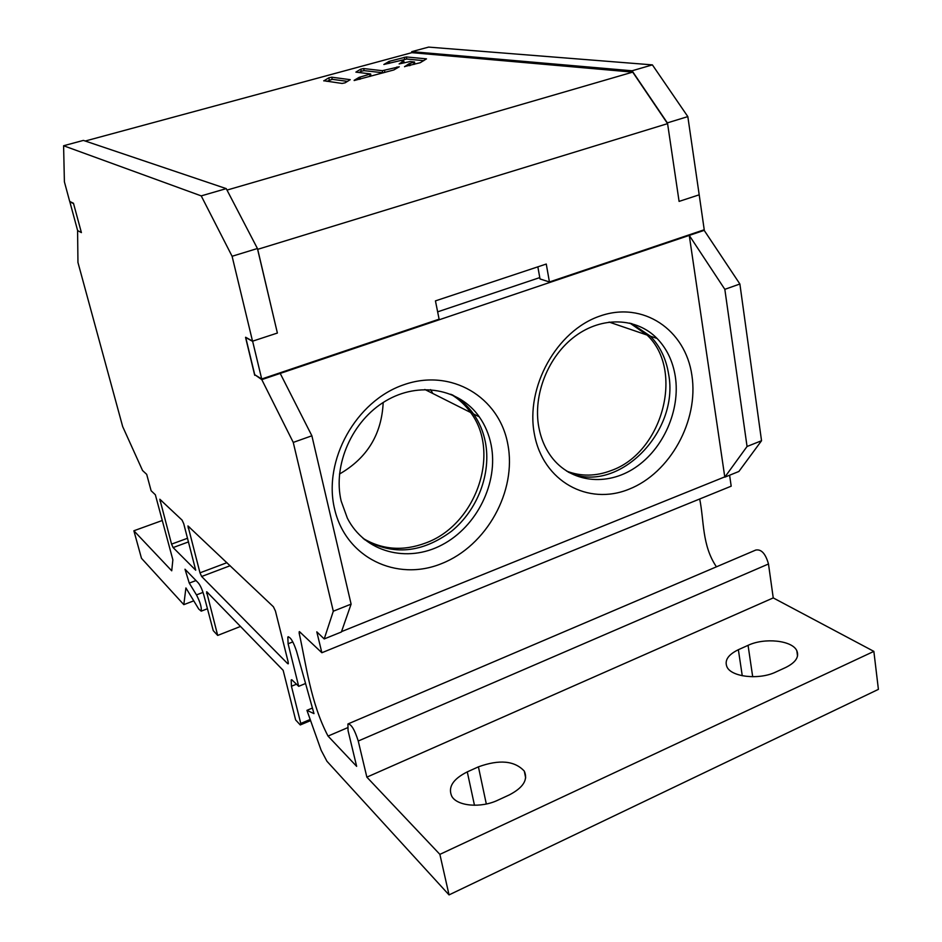 <?xml version="1.0" encoding="UTF-8"?>
<svg xmlns="http://www.w3.org/2000/svg" width="942" height="942" viewBox="0 0 942 942"><rect width="100%" height="100%" fill="white"/><g stroke="black" fill="none" stroke-linecap="round" stroke-linejoin="round"><path stroke-width="1.41" d="M450.829 394.227C458.683 398.89 465.289 404.989 470.647 412.514C501.179 452.796 475.91 525.083 425.548 543.039C403.129 551.376 382.299 549.822 363.07 538.388M629.88 323.082L647.083 335.058C684.763 370.5 662.438 452.761 611.181 470.553C595.803 476.417 580.967 476.605 566.66 471.13M339.485 474.038C367.156 458.13 381.722 434.286 383.182 402.505M430.6 389.623L432.814 393.497M252.609 341.169L245.662 337.26L254.729 374.716L261.711 379.002L252.609 341.169L277.384 333.044L257.696 249.336L667.584 123.638L632.718 72.122L411.854 52.658L85.216 141.029M162.283 520.49L133.882 530.77L171.727 570.805L172.869 559.819L155.348 494.75L151.12 490.747L146.693 474.356L142.56 470.529L122.672 426.573L77.951 262.441L77.585 230.555L81.401 232.603L73.558 203.602L69.838 201.8L77.633 230.578L81.401 232.603L73.464 203.248L69.696 201.435L64.397 181.818L63.597 145.751L83.379 140.405L226.245 188.624L257.425 248.511L277.384 333.044M667.584 123.638L679.088 201.4L699.199 194.817L704.227 229.766L549.433 281.976L546.266 264.043L435.44 300.887L439.113 319.173L261.711 379.002M549.433 281.976L540.013 278.95L537.847 266.845M699.199 194.817L687.825 116.608L667.348 122.884L632.07 70.78L652.394 64.88L687.825 116.608M227.01 190.084L632.718 72.122M323.754 80.729L342.076 83.449L345.113 82.814L350.236 79.67L331.761 77.209L328.817 77.821L323.801 80.906M359.055 72.522L361.186 71.262L360.751 69.166L363.671 68.554L382.299 70.697L399.255 66.788L393.815 69.955L354.18 80.529M360.751 69.166L355.888 72.122L370.642 73.947L359.09 77.374L354.133 80.341M404.554 66.564L420.191 62.737L426.49 58.863L406.355 56.944L389.282 61.324L383.841 64.492L400.468 60.559L403.753 60.912L399.125 63.926L410.147 61.524L414.515 61.984L409.063 63.726L404.577 66.729M326.839 81.33L332.208 79.316L347.516 81.377M361.186 71.262L364.107 70.638L383.37 72.817M370.653 74.006L370.96 76.055M423.794 60.665L406.767 59.028L400.209 60.559M414.527 62.031L414.798 64.068M497.847 800.194C480.962 808.33 457.176 806.187 451.783 796.296C447.756 787.241 452.925 779.093 467.279 771.875L478.418 766.847C499.354 759.276 514.638 760.7 524.294 771.121C528.191 779.752 523.199 787.677 509.292 794.918L497.847 800.194M348.646 723.656L755.755 550.057C761.313 548.986 765.552 553.625 768.484 563.987L773.241 597.911L873.858 651.381L878.403 689.367L449.04 894.9L326.933 761.254L321.151 750.303L306.939 710.339L313.98 713.612L296.553 651.275C293.28 641.502 290.371 636.745 287.828 637.016L288.499 636.745M699.694 499.001C704.169 520.549 701.825 545.347 716.438 566.825M729.603 475.215L731.192 486.178L321.858 652.735L299.45 631.611M703.168 230.131L704.192 230.366L739.882 284.001L761.536 440.726L738.881 471.471L724.81 477.158L747.053 446.484L724.834 289.335L689.261 235.406L261.794 379.626L255.317 375.081M411.513 52.764L411.784 51.645L428.61 47.1L652.394 64.88M411.784 51.645L632.07 70.78M437.641 311.849L539.778 277.596M568.132 472.036C616.598 495.633 680.018 432.46 668.584 373.986C666.135 358.855 660.083 346.256 650.392 336.188L631.564 323.506M364.271 539.413C393.038 555.745 422.157 553.001 451.607 531.17C477.665 509.905 491.512 473.473 485.354 442.022C483.293 431.613 479.337 422.252 473.508 413.95C467.821 405.955 460.744 399.585 452.29 394.839M704.192 230.366L689.261 235.406L724.763 476.876L341.51 631.623M321.858 652.735L316.806 631.846L324.213 638.935L333.303 611.217L293.256 442.41L261.794 379.626M280.21 373.409L311.884 435.793L293.256 442.41M63.597 145.751L201.223 195.889L232.097 256.271L252.574 341.345L245.556 337.401L254.717 375.293M773.241 597.911L366.862 777.15L358.243 741.024C354.663 729.673 351.225 723.986 347.916 723.962L348.057 730.627L356.641 766.341L328.028 736.079C310.519 702.626 306.103 664.145 299.167 633.189L299.226 631.705M366.862 777.15L439.879 854.37L449.04 894.9M305.561 683.492L298.696 686.329L288.099 643.786L287.828 637.016M298.696 686.329L291.761 679.724M310.589 720.606L300.262 724.951L300.769 723.456L291.443 686.259L291.172 679.971M300.262 724.951L295.635 719.935L283.153 670.327L206.769 591.776M240.54 626.43L217.684 635.426L206.592 591.847M217.684 635.426L213.233 630.598L203.849 595.144C202.212 589.515 200.363 585.429 198.291 582.91L184.997 569.215L189.26 583.098L196.478 594.897C200.175 602.115 201.753 607.531 201.211 611.146L207.44 608.744M193.758 600.843L183.82 604.646L185.915 587.926L198.727 609.027L201.211 611.146M183.82 604.646L141.477 558.3L133.882 530.77M275.453 611.075L288.146 661.873L288.24 663.816L287.651 663.627L201.647 576.492L199.987 572.842L187.953 525.954L273.427 606.789L275.453 611.075M171.562 544.123L159.822 499.236L182.089 520.125L183.737 523.728L195.712 570.204L173.116 547.573L171.562 544.123L187.576 538.235M226.245 188.624L201.223 195.889M257.425 248.511L232.097 256.271M333.303 611.217L351.107 604.128L311.884 435.793M351.107 604.128L341.381 632L324.213 638.935M507.809 444.188C517.017 491.123 486.696 545.889 441.562 563.622C396.594 582.05 345.702 557.746 334.587 508.974C322.776 460.461 356.041 400.88 403.765 384.772C451.336 367.933 499.284 397.053 507.809 444.188M691.899 375.352C698.929 420.803 670.115 473.061 629.009 489.204C588.043 505.995 543.016 481.433 534.42 434.238C525.189 387.292 556.663 330.654 599.936 316.065C643.103 300.769 685.482 329.712 691.899 375.352M739.882 284.001L724.834 289.335M761.536 440.726L747.053 446.484M300.639 632.6L299.167 633.189M873.858 651.381L439.879 854.37M785.816 667.431L775.878 671.999C759.276 680.148 731.381 677.062 726.977 666.912C724.316 660.436 728.107 654.702 738.363 649.709L748.066 645.341C764.492 637.463 792.269 640.336 796.814 650.71C799.369 656.892 795.707 662.462 785.816 667.431M491.171 445.095C498.612 482.681 476.97 526.625 442.081 544.841C407.321 563.375 364.648 552.283 347.351 518.171L341.145 501.003C332.597 464.806 352.237 420.603 385.678 400.962C419.025 381.074 459.661 388.728 479.29 416.859C485.142 425.207 489.098 434.615 491.171 445.095M675.308 376.482C680.524 410.159 663.38 448.957 635.061 467.727C606.813 486.637 570.781 482.645 551.506 457C545.206 448.557 540.979 438.678 538.836 427.338C532.725 394.886 548.209 356.005 575.291 336.106C602.327 316.088 636.792 317.607 657.08 338.472C666.795 348.599 672.871 361.257 675.308 376.482M312.426 708.043L306.939 710.339M310.189 719.476L300.769 723.456M206.581 593.401L207.958 592.871M195.995 580.543L189.26 583.098M329.264 79.929L328.817 77.821M331.761 77.209L332.208 79.316M363.671 68.554L364.107 70.638M382.735 72.84L382.299 70.697M384.454 70.367L384.866 72.404M397.253 68.036L397.029 66.941M359.503 79.34L359.09 77.374M359.95 77.067L360.374 79.104M370.135 76.432L369.711 74.394M409.452 65.681L409.063 63.726M409.888 63.432L410.288 65.457M414.033 64.433L413.632 62.407M404.059 62.926L403.682 61.03M388.846 63.467L388.469 61.619M389.282 61.324L389.658 63.244M404.671 59.334L404.259 57.262M406.355 56.944L406.767 59.028M474.474 805.28L467.279 771.875M328.028 736.079L347.516 727.754M358.243 741.024L768.484 563.987M478.418 766.847L486.319 804.009M748.066 645.341L752.693 676.745M742.261 675.744L738.363 649.709M288.099 643.786L292.821 641.891M291.443 686.259L296.577 684.151M203.013 592.4L196.478 594.897M188.106 527.885L189.672 527.32M226.94 562.68L199.987 572.842M201.647 576.492L230.142 565.718M288.358 663.345L287.651 663.627M159.999 501.12L161.494 500.591M173.116 547.573L188.553 541.885M424.83 389.482L470.647 412.514M609.085 322.07L647.083 335.058M404.153 62.89L403.765 60.959M525.671 777.939L524.294 771.121M797.533 655.985L796.814 650.71M479.29 416.859L473.508 413.95M657.08 338.472L650.392 336.188"/></g></svg>
